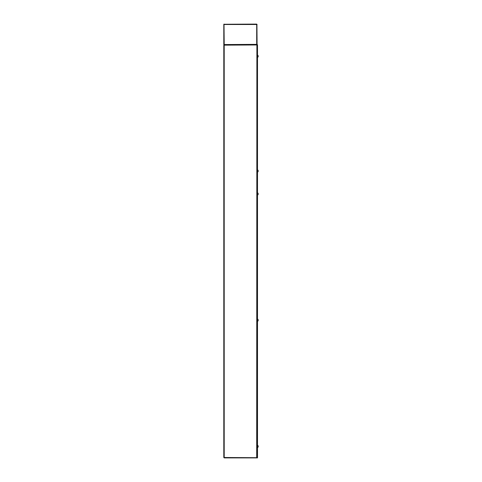 <?xml version="1.0" encoding="UTF-8"?>
<svg xmlns="http://www.w3.org/2000/svg" width="482" height="482" viewBox="0 0 482 482"><rect width="100%" height="100%" fill="white"/><g stroke="black" fill="none" stroke-linecap="round" stroke-linejoin="round"><path stroke-width="0.72" d="M224.196 45.145L223.805 45.145L223.805 457.508L224.196 457.508L224.196 45.145L224.238 44.76L257.087 44.959L224.196 45.145M256.888 457.9L224.238 457.9L224.196 457.508L257.087 457.701L256.695 457.508L256.888 44.76M257.087 457.701L257.087 44.959M223.805 457.508L224.214 457.737M224.196 457.9L227.938 457.9M224.214 44.916L223.805 45.145M257.087 24.492L256.695 24.492L256.695 44.368L257.087 44.368L256.924 24.492M256.924 44.368L256.695 44.76L257.087 44.368M256.695 24.1L224.01 24.263M224.196 44.76L256.659 44.76L256.695 44.368L223.967 44.555M224.01 44.76L224.196 44.368L224.01 44.76M256.659 24.1L256.695 24.492L224.196 24.492L224.01 24.1L224.196 44.368M223.805 24.299L223.805 44.555M257.274 44.76L257.502 182.473L257.502 44.76L257.039 44.959M257.039 457.701L255.207 457.9M257.039 457.9L257.502 457.9L257.502 182.473L257.274 457.9M257.502 445.507L257.924 445.537A1.494 1.494 0 0 1 258.141 445.964L258.141 445.964A1.488 1.488 180 0 1 258.195 446.224L257.677 446.308L258.195 446.302M258.141 446.422A1.476 1.319 -90 0 1 258.141 446.428A1.476 1.319 -90 0 0 258.141 446.422A1.476 1.319 -92 0 1 258.135 446.537L258.195 446.621A1.488 1.488 180 0 1 258.135 446.874L258.135 446.874A1.488 1.488 0 0 0 258.195 446.627L258.195 446.621M257.502 447.344L257.852 447.344L257.852 445.507L257.924 447.308A1.494 1.494 0 0 0 258.141 446.88L258.141 446.88M258.135 320.638L258.135 320.644A1.488 1.488 0 0 0 258.195 320.391L258.195 320.391A1.488 1.488 -0 0 1 257.924 321.072L257.924 321.072A1.494 1.494 0 0 0 258.141 320.644M258.135 319.735L258.141 319.729A1.488 1.488 -0 0 1 258.195 319.988L258.135 320.09A1.476 1.319 -90.6 0 1 258.135 320.307L258.195 320.301M257.852 321.102L257.502 321.102L257.852 321.102L257.852 319.265L257.502 319.265L257.924 319.301A1.494 1.494 0 0 1 258.141 319.729A1.488 1.488 180 0 1 258.195 319.988A1.488 1.488 180 0 0 258.135 319.729L258.141 319.729A1.494 1.494 0 0 0 257.924 319.301L257.924 321.072M257.677 320.307L258.195 320.385M257.924 193.089L257.924 193.065A1.494 1.494 0 0 1 258.135 193.481L258.135 193.481A1.476 0.319 -27.2 0 1 258.141 193.505L258.135 193.481A1.476 0.319 -27.2 0 0 258.135 193.475A1.488 1.44 180 0 1 258.195 193.728L258.195 193.782A1.488 0.361 180 0 0 258.135 193.722A1.476 1.283 -64.1 0 1 258.135 193.951A1.476 1.283 -115.9 0 1 258.135 193.951A1.476 1.295 -68.7 0 0 258.135 193.939A1.476 1.295 -111.3 0 1 258.135 193.951A1.488 0.361 -0 0 1 258.195 194.017L258.195 194.113A1.488 1.44 180 0 1 258.135 194.36A1.476 0.319 -152.8 0 1 258.141 194.391A1.476 0.319 -152.8 0 1 258.135 194.415L258.135 194.415A1.488 1.44 0 0 0 258.195 194.168L258.195 194.113M257.502 193.029L257.924 193.065L257.924 194.83A1.494 1.494 0 0 0 258.135 194.415A1.476 0.319 -152.8 0 0 258.135 194.415L258.135 194.415M258.135 193.945A1.488 0.361 180 0 0 258.195 193.878L257.677 193.824M258.195 194.168L257.677 194.126M258.195 193.878L257.677 193.872M257.677 193.794L258.195 193.782M257.502 170.08L257.924 170.11L257.924 171.881A1.494 1.494 0 0 0 258.141 171.453L258.135 171.453A1.488 1.488 0 0 0 258.195 171.194L258.135 171.116A1.476 1.319 -90 0 0 258.135 170.875A1.476 1.319 -90 0 1 258.135 171.116M257.502 171.911L257.852 171.911L257.924 170.11A1.494 1.494 0 0 1 258.141 170.538L258.135 170.538A1.488 1.488 0 0 1 258.195 170.797L258.135 170.875M257.502 55.316L257.924 55.352L257.924 57.117A1.494 1.494 0 0 0 258.141 56.689L258.135 56.689A1.488 1.488 0 0 0 258.195 56.43L258.135 56.352A1.476 1.319 -90 0 0 258.135 56.117A1.476 1.319 -90 0 1 258.135 56.352M257.502 57.153L257.852 57.153L257.924 55.352A1.494 1.494 0 0 1 258.141 55.773L258.135 55.779A1.488 1.488 0 0 1 258.195 56.033L258.135 56.117M257.087 447.459L257.274 445.458M257.201 194.981L257.201 192.914M257.201 57.268L257.201 55.201M257.201 321.217L257.201 319.15M257.201 172.026L257.201 169.965M257.924 193.065L257.924 194.83L257.502 194.867"/></g></svg>
